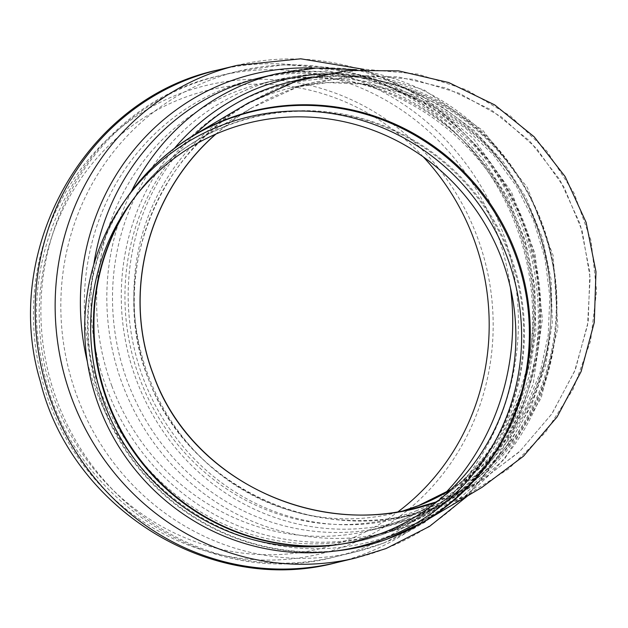 <?xml version="1.0" encoding="UTF-8"?>
<svg xmlns="http://www.w3.org/2000/svg" width="628" height="628" viewBox="0 0 628 628"><rect width="100%" height="100%" fill="white"/><g stroke="black" fill="none" stroke-linecap="round" stroke-linejoin="round"><path stroke-width="0.47" stroke-dasharray="3.14 2.35" d="M248.523 102.819C154.033 157.008 109.186 278.447 147.431 376.588C170.596 438.297 222.461 487.846 286.195 509.159C350.071 530.111 423.241 521.962 481.959 487.367M215.671 134.164L232.996 120.183L251.608 107.914L297.758 86.931L347.292 76.388L397.728 76.812L446.532 88.187L491.261 109.931L529.671 140.962L559.831 179.718L580.241 224.267L589.865 272.364L588.224 321.599L575.405 369.507L552.051 413.679L519.325 451.909L478.874 482.28L458.33 493.121L436.805 501.874M147.533 376.549C125.514 316.771 131.079 247.919 162.534 191.014C194.342 134.29 250.862 91.61 314.856 75.988L366.367 69.378L417.824 74.08L466.635 89.867L510.368 115.952L546.823 151.01L574.18 193.298L591.05 240.689L596.6 290.811L590.548 341.145L573.199 389.172L545.426 432.48L508.609 468.896L464.61 496.599L415.626 514.199C305.601 542.616 184.043 480.192 147.533 376.549M437.049 501.678L481.307 480.695L520.133 451.006L551.69 414.025L574.518 371.462L587.533 325.32L590.132 277.764L582.195 231.018L564.085 187.277L536.665 148.585L501.207 116.761L459.374 93.297L413.138 79.285L364.648 75.391L316.19 81.789C278.479 91.076 245.069 108.487 215.969 134.031M423.248 156.851A235.94 224.345 76.5 0 0 140.931 119.673A235.94 224.345 76.5 0 0 54.746 400.334A235.94 224.345 76.5 0 0 346.381 540.41A235.94 224.345 76.5 0 0 398.128 511.694M49.29 402.312A241.058 229.22 76.5 0 0 347.253 545.434A241.058 229.22 76.5 0 0 477.296 236.999A241.058 229.22 76.5 0 0 179.325 93.886A241.058 229.22 76.5 0 0 49.29 402.312M334.151 545.167A218.803 213.779 -120.7 0 0 336.953 544.861A218.803 213.779 -120.7 0 0 384.744 533.651A218.803 213.779 -120.7 0 0 478.426 198.848A218.803 213.779 -120.7 0 0 132.532 200.073A218.803 213.779 -120.7 0 0 130.914 202.397M339.599 544.398A218.96 213.936 -120.7 0 0 385.451 533.408A218.96 213.936 -120.7 0 0 420.854 516.679A218.96 213.936 -120.7 0 0 493.208 219.227A218.96 213.936 -120.7 0 0 197.514 139.989A218.96 213.936 -120.7 0 0 134.211 197.985M194.476 134.863A224.918 219.753 -120.7 0 0 102.419 403.27A224.918 219.753 -120.7 0 0 387.523 538.981A224.918 219.753 -120.7 0 0 423.892 521.797M127.665 196.643A224.738 219.58 -120.7 0 0 101.838 403.663A224.738 219.58 -120.7 0 0 337.629 550.78M450.606 489.864A218.858 208.111 76.5 0 0 535.119 220.978A218.858 208.111 76.5 0 0 291.306 87.787A218.858 208.111 76.5 0 0 148.271 375.599A218.858 208.111 76.5 0 0 393.827 513.327A218.858 208.111 76.5 0 0 403.576 510.713M415.909 510.957A223.489 212.507 76.5 0 0 470.961 130.624A223.489 212.507 76.5 0 0 127.319 263.352A223.489 212.507 76.5 0 0 415.909 510.957M411.874 518.516A229.942 218.646 76.5 0 0 540.543 237.996A229.942 218.646 76.5 0 0 277.921 79.607A229.942 218.646 76.5 0 0 127.649 382.005A229.942 218.646 76.5 0 0 385.639 526.704A229.942 218.646 76.5 0 0 411.874 518.516M111.784 385.82A229.942 218.646 76.5 0 0 369.782 530.527A229.942 218.646 76.5 0 0 396.009 522.339A229.942 218.646 76.5 0 0 524.686 241.819A229.942 218.646 76.5 0 0 262.057 83.43A229.942 218.646 76.5 0 0 111.784 385.82M391.519 529.537A235.932 224.345 76.5 0 0 449.64 128.018A235.932 224.345 76.5 0 0 86.86 268.14A235.932 224.345 76.5 0 0 391.519 529.537M382.915 543.306A247.393 235.241 76.5 0 0 521.35 241.497A247.393 235.241 76.5 0 0 238.797 71.082A247.393 235.241 76.5 0 0 77.118 396.425A247.393 235.241 76.5 0 0 354.694 552.114A247.393 235.241 76.5 0 0 382.915 543.306M510.431 287.726A247.393 235.241 76.5 0 0 218.85 75.894A247.393 235.241 76.5 0 0 57.172 401.229A247.393 235.241 76.5 0 0 334.74 556.918A247.393 235.241 76.5 0 0 362.968 548.111A247.393 235.241 76.5 0 0 445.801 492.58M336.137 562.704A253.351 240.909 76.5 0 0 365.041 553.684A253.351 240.909 76.5 0 0 506.812 244.614A253.351 240.909 76.5 0 0 217.453 70.1M356.084 557.9A253.351 240.909 76.5 0 0 384.988 548.88A253.351 240.909 76.5 0 0 526.759 239.81A253.351 240.909 76.5 0 0 237.4 65.296M87.386 361.916A241.058 229.212 76.5 0 0 394.211 534.114A241.058 229.212 76.5 0 0 536.54 271.429A241.058 229.212 76.5 0 0 314.777 68.138M398.081 527.913A235.9 224.314 76.5 0 0 530.087 240.131A235.9 224.314 76.5 0 0 260.667 77.644C373.896 46.935 503.994 129.761 531.735 252.849C562.288 365.645 500.1 491.292 397.642 528.054L371.172 536.312A235.9 224.314 76.5 0 0 398.081 527.913M93.745 264.71A235.9 224.314 76.5 0 0 106.501 387.869A235.9 224.314 76.5 0 0 371.172 536.312L387.036 532.497A235.9 224.314 76.5 0 0 413.946 524.097A235.9 224.314 76.5 0 0 545.952 236.309A235.9 224.314 76.5 0 0 276.524 73.821M131.307 191.634A235.9 224.314 76.5 0 0 122.358 384.046A235.9 224.314 76.5 0 0 387.036 532.497L414.464 523.933L443.101 510.407M174.521 148.247A228.404 217.178 76.5 0 0 161.192 428.555A228.404 217.178 76.5 0 0 418.633 515.313A228.404 217.178 76.5 0 0 551.58 256.53A228.404 217.178 76.5 0 0 324.166 73.837M420.87 511.114A224.816 213.771 76.5 0 0 546.666 236.858A224.816 213.771 76.5 0 0 289.908 82.001C393.505 54.314 512.048 124.344 544.649 233.749C582.8 343.979 523.972 474.36 420.627 511.192L395.224 519.12A224.816 213.771 76.5 0 0 420.87 511.114M194.602 134.792A224.816 213.771 76.5 0 0 142.988 377.64A224.816 213.771 76.5 0 0 395.224 519.12L415.626 514.199M331.364 545.504L336.953 544.861C353.478 542.969 369.539 539.201 385.145 533.549L420.854 516.679L478.874 482.28M129.282 204.681L132.532 200.073C149.982 175.44 171.64 155.406 197.514 139.989L251.608 107.914M403.545 510.721L393.827 513.327L414.292 508.397M451.022 489.463L480.475 467.271L505.65 439.835L525.73 407.988L540.08 372.718L548.205 335.132L549.845 296.432L544.923 257.841L533.596 220.609L516.232 185.912L493.388 154.857L465.811 128.426L434.395 107.443L400.138 92.552L364.114 84.183L327.463 82.59L291.306 87.787L316.19 81.789M412.313 518.383L449.57 499.605L482.587 473.85L510.211 442.065L531.476 405.413L545.661 365.19L552.295 322.808L551.156 279.758L542.302 237.549L526.036 197.639L502.926 161.427L473.763 130.184L439.553 105.025L401.473 86.845L360.865 76.333L319.181 73.884L277.921 79.607L262.057 83.43C372.059 53.553 498.852 134.141 525.958 254.285C555.772 364.405 495.076 486.81 395.499 522.504L369.782 530.527L385.639 526.704L412.313 518.383M383.896 543L424.395 522.614L460.277 494.731L490.272 460.387L513.343 420.854L528.729 377.546L535.935 331.992L534.75 285.764L525.236 240.461L507.722 197.632L482.791 158.774L451.296 125.231L414.276 98.204L373.016 78.681L328.954 67.4L283.66 64.833L238.797 71.082L218.85 75.894C95.385 102.521 13.023 240.022 42.5 365.025C66.419 496.834 207.468 591.121 334.74 556.918L354.694 552.114L383.896 543M467.766 495.782L507.738 444.412L533.148 384.116L542.404 319.016L534.993 253.484L511.428 191.901L473.253 138.364L422.942 96.531L363.824 69.331M451.226 505.587L504.535 459.147L541.21 397.909L557.892 327.792L553.111 255.4L527.355 187.544L483.018 130.6L424.198 89.985L356.39 69.669M308.034 77.637L314.856 75.988"/><path stroke-width="0.94" d="M481.959 487.367L523.516 456.179L557.13 416.906L581.12 371.525L594.292 322.321L595.972 271.743L586.089 222.336L565.121 176.586L534.138 136.771L494.683 104.892L448.745 82.558L398.607 70.878L346.805 70.446L295.929 81.271L248.523 102.819L194.476 134.863A224.918 219.753 -120.7 0 1 498.208 216.26A224.918 219.753 -120.7 0 1 423.892 521.797L481.959 487.367M436.805 501.874C325.076 543.44 191.093 483.238 153.201 374.429C121.911 292.758 147.729 193.44 215.671 134.164M104.429 403.914A216.291 211.322 -120.7 0 0 331.364 545.504A216.291 211.322 -120.7 0 0 485.036 224.07A216.291 211.322 -120.7 0 0 129.282 204.681A216.291 211.322 -120.7 0 0 104.429 403.914M98.879 405.947A222.218 217.123 -120.7 0 0 332.039 551.415A222.218 217.123 -120.7 0 0 489.926 221.166A222.218 217.123 -120.7 0 0 124.415 201.25A222.218 217.123 -120.7 0 0 98.879 405.947M215.969 134.031C147.902 193.259 121.981 292.664 153.303 374.39C188.84 475.294 307.178 536.053 414.292 508.397L437.049 501.678M398.128 511.694A235.94 224.345 76.5 0 0 423.248 156.851M130.914 202.397A218.803 213.779 -120.7 0 0 107.38 401.63A218.803 213.779 -120.7 0 0 334.151 545.167M134.211 197.985A218.96 213.936 -120.7 0 0 107.898 401.292A218.96 213.936 -120.7 0 0 339.599 544.398M332.039 551.415L337.629 550.78A224.738 219.58 -120.7 0 0 386.715 539.256A224.738 219.58 -120.7 0 0 482.932 195.379A224.738 219.58 -120.7 0 0 127.665 196.643C145.602 171.318 167.88 150.72 194.476 134.863M403.576 510.713A218.858 208.111 76.5 0 0 418.798 505.54A218.858 208.111 76.5 0 0 450.606 489.864M445.801 492.58A247.393 235.241 76.5 0 0 510.431 287.726M336.137 562.704C211.032 596.035 71.733 509.088 40.325 381.392C0.652 250.093 85.337 98.313 217.453 70.1A253.351 240.909 76.5 0 0 51.881 403.278A253.351 240.909 76.5 0 0 336.137 562.704L356.084 557.9L386.047 548.55L429.56 526.382L467.766 495.782M217.453 70.1L237.4 65.296A253.351 240.909 76.5 0 0 71.828 398.466A253.351 240.909 76.5 0 0 356.084 557.9M314.777 68.138A241.058 229.212 76.5 0 0 87.386 361.916M356.39 69.669L316.229 68.059L276.524 73.821L260.667 77.644A235.9 224.314 76.5 0 0 93.745 264.71M276.524 73.821A235.9 224.314 76.5 0 0 131.307 191.634M324.166 73.837A228.404 217.178 76.5 0 0 174.521 148.247M308.034 77.637L289.908 82.001A224.816 213.771 76.5 0 0 194.602 134.792M337.629 550.78C354.616 548.833 371.124 544.955 387.17 539.146L423.892 521.797M124.415 201.25L127.665 196.643M403.545 510.721L418.476 505.634L451.022 489.463M363.824 69.331L300.804 58.804L237.4 65.296M443.101 510.407L451.226 505.587"/></g></svg>
